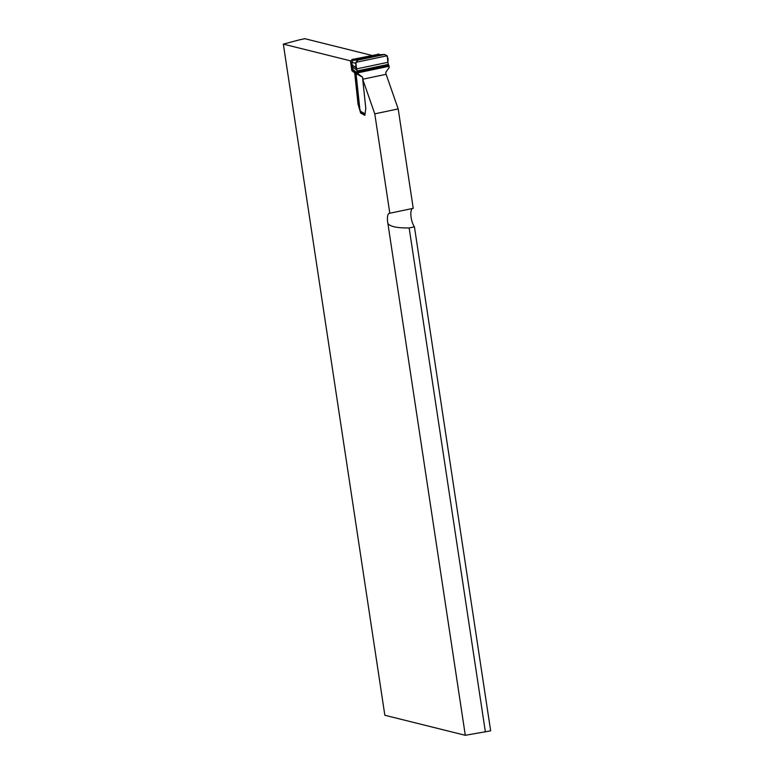<?xml version="1.0" encoding="UTF-8"?>
<svg xmlns="http://www.w3.org/2000/svg" width="774" height="774" viewBox="0 0 774 774"><rect width="100%" height="100%" fill="white"/><g stroke="black" fill="none" stroke-linecap="round" stroke-linejoin="round"><path stroke-width="1.16" d="M354.686 72.824L358.004 103.997L360.636 113.043L364.873 115.365L365.792 108.273L362.696 79.229L386.11 74.294L398.194 108.921L413.229 208.322L389.815 213.247A10.333 3.56 78.1 0 0 389.38 213.266A10.333 3.56 78.1 0 0 387.89 223.454L465.3 735.3L490.658 730.85L414.429 226.83L409.156 227.943C397.236 228.107 390.154 226.618 387.89 223.454M371.675 55.351L304.821 38.7L299.548 39.813L283.342 44.118L350.612 60.865M283.342 44.118L384.842 715.263L465.3 735.3M362.696 79.229L374.78 113.846L389.815 213.247M412.387 208.496A10.333 3.56 -101.9 0 0 410.994 216.41A10.333 3.56 -101.9 0 0 414.429 226.83M374.78 113.846L398.194 108.921M409.156 227.943L485.385 731.962M358.004 103.997L360.394 110.817A1.838 0.629 -101.9 0 1 360.529 111.321L360.713 111.872A1.751 1.577 -61.2 0 0 361.332 112.54L364.767 114.426M360.636 113.043L361.806 112.791M353.312 60.179L357.907 60.101L355.905 62.336L355.856 63.371L351.831 62.365L352.47 66.864L356.824 70.144L356.708 69.331L358.294 73.965L362.59 77.187L362.803 79.209M386.013 74.314L385.791 72.301L389.235 67.454L387.919 62.752L387.213 55.747L384.465 54.509L379.105 54.751M356.708 69.331L355.856 63.371M357.907 60.101L384.465 54.509C387.435 55.612 388.567 58.214 387.871 62.307L356.64 68.886C355.218 65.239 355.643 62.307 357.907 60.101L384.891 54.461L379.183 54.731L353.244 60.198L351.831 62.268L350.554 61.572L351.977 59.501L378.931 54.209M358.11 103.977L354.879 73.607A1.751 1.577 118.8 0 0 354.869 73.52L354.328 72.553A1.751 1.577 118.8 0 0 354.279 72.514L355.527 73.201M350.554 61.572L351.793 70.366A0.871 0.784 118.8 0 0 352.093 70.879L354.279 72.514M355.905 62.336L387.213 55.747M352.818 69.37L358.294 73.965L353.225 71.44L352.47 66.864M356.824 70.144L357.182 72.65M354.328 72.553L355.595 73.249M362.59 77.187L354.802 72.911M354.869 73.52L356.127 74.217L359.852 109.202M358.13 72.775L389.148 66.245M357.859 71.953L388.935 65.413M357.288 70.937L388.413 64.387M356.64 68.886L387.871 62.307M351.977 59.501L353.244 60.198M379.183 54.731L377.915 54.045M352.189 64.861L356.524 68.122M357.24 73.085L351.793 70.366M364.728 113.623L360.529 111.321M354.879 73.607L356.137 74.294M352.093 70.879L353.35 71.576M380.266 54.915L378.931 54.18"/></g></svg>
